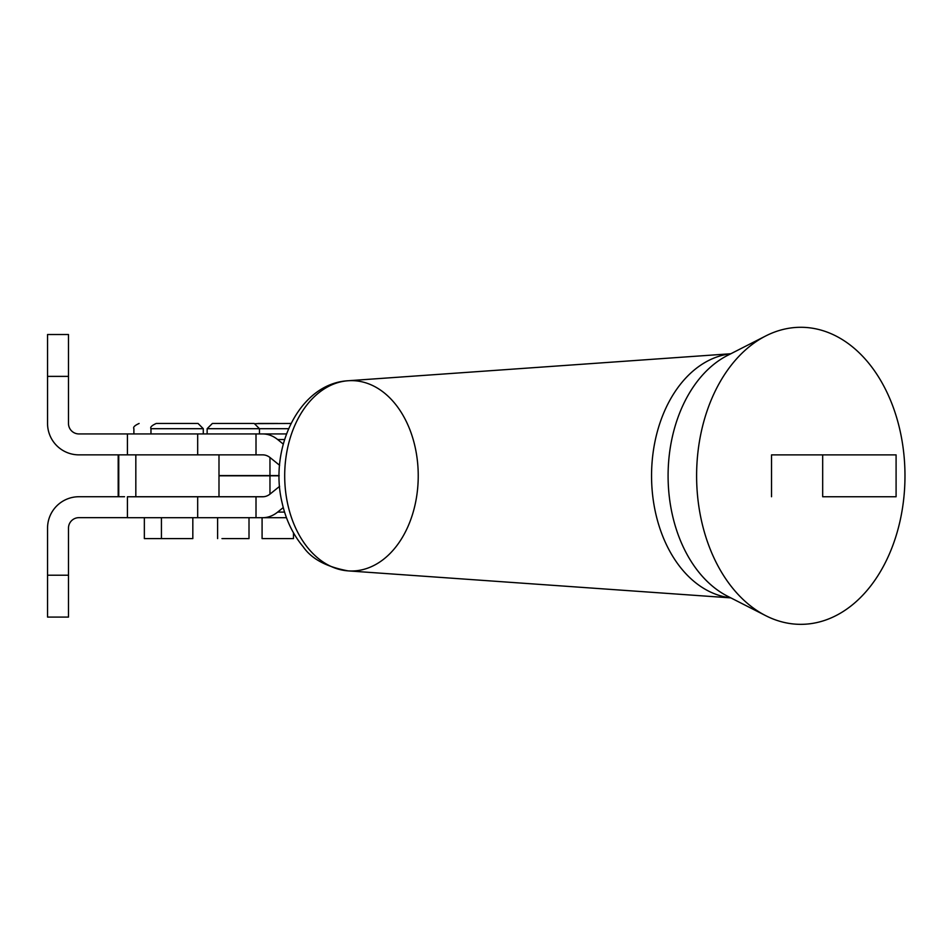 <?xml version="1.0" encoding="UTF-8"?>
<svg xmlns="http://www.w3.org/2000/svg" width="951" height="951" viewBox="0 0 951 951"><rect width="100%" height="100%" fill="white"/><g stroke="black" fill="none" stroke-linecap="round" stroke-linejoin="round"><path stroke-width="1.43" d="M118.186 496.731L118.186 454.863L78.945 454.863L124.545 454.863L78.945 454.863A31.395 31.395 0 0 1 47.55 423.468A31.395 31.395 0 0 0 78.945 454.863M131.452 454.863L256.009 454.863L127.422 454.863L127.422 433.941L78.945 433.941A10.461 10.461 0 0 1 68.484 423.468L68.484 376.382L47.55 376.382L47.55 423.468L47.55 334.514L47.55 376.382L68.484 376.382L68.484 334.514L47.55 334.514L68.484 334.514L68.484 423.468A10.461 10.461 0 0 0 78.945 433.941L197.677 433.941L197.677 454.863L197.677 433.941L256.009 433.941L150.971 433.941L150.971 428.699L203.288 428.699L150.971 428.699C149.996 427.272 151.732 425.537 156.202 423.468L198.058 423.468L203.288 428.699L203.288 433.941M47.55 418.238L47.55 423.468M124.545 496.731L78.945 496.731A31.395 31.395 0 0 0 47.55 528.126L47.55 575.212L68.484 575.212L68.484 528.126A10.461 10.461 0 0 1 78.945 517.653L127.422 517.653L78.945 517.653A10.461 10.461 0 0 0 68.484 528.126L68.484 575.212L47.55 575.212L47.55 528.126A31.395 31.395 0 0 1 78.945 496.731L124.545 496.731M47.55 617.08L47.55 575.212L47.55 617.08L68.484 617.08L68.484 575.212L68.484 617.08L47.55 617.08M279.178 475.797L269.965 475.797L269.965 494.151L269.965 475.797L218.992 475.797L279.178 475.797M158.425 496.767L197.677 496.767L127.422 496.767L127.422 517.701L197.677 517.701L197.677 496.767L197.677 517.701L256.009 517.701L256.009 496.767L197.677 496.767L262.738 496.767A20.934 14.919 -90 0 0 270.191 493.961L279.618 486.33L270.191 493.961A20.934 14.919 90 0 1 262.738 496.767L256.009 496.767L256.009 517.701L158.425 517.701M286.477 517.701L256.009 517.701L286.477 517.701M284.575 512.09L277.656 512.09A41.856 29.838 90 0 1 262.738 517.701A41.856 29.838 -90 0 0 277.656 512.09L284.575 512.09M283.267 507.537L277.656 512.09L283.267 507.537M218.992 475.583L269.965 475.583L269.965 457.479L269.965 475.583L279.178 475.583L218.992 475.583M256.009 454.863L256.009 433.941L286.477 433.941L262.738 433.941A41.856 29.838 90 0 1 277.656 439.54L284.575 439.54L277.656 439.54L283.267 444.093L277.656 439.54A41.856 29.838 -90 0 0 262.738 433.941L256.009 433.941L256.009 454.863L262.738 454.863L256.009 454.863M270.191 457.669A20.934 14.919 -90 0 0 262.738 454.863A20.934 14.919 90 0 1 270.191 457.669L279.618 465.301L270.191 457.669M263.641 496.731L218.992 496.731L263.641 496.731M218.433 496.731L135.827 496.731L135.827 454.863L135.827 496.731L218.992 496.731L218.992 454.863M118.756 454.863L118.756 496.731L118.756 454.863M127.422 454.863L124.545 454.863M240.627 538.587L225.981 538.587M259.468 433.941L259.468 428.699L207.14 428.699L288.569 428.699L259.468 428.699L254.238 423.468L212.37 423.468L207.14 428.699L207.14 433.941M221.975 538.587L249.007 538.587L249.007 517.701M285.11 538.587L270.453 538.587M277.787 423.468L258.066 423.468L277.787 423.468M290.994 423.468L255.546 423.635M262.084 517.653L262.084 538.587L293.479 538.587L293.479 532.833M184.458 538.587L169.801 538.587M165.795 538.587L192.827 538.587L192.827 517.701M167.376 538.587L152.719 538.587M144.35 517.653L144.35 538.587L161.432 538.587L161.432 517.701M800.79 327.287A148.522 104.182 90 0 0 765.733 335.953A148.522 104.182 90 0 0 696.607 475.797A148.522 104.182 90 0 0 765.721 615.666A148.522 104.182 90 0 0 903.45 501.189A148.522 104.182 90 0 0 800.79 327.287A148.522 104.182 -90 0 1 903.45 501.189A148.522 104.182 -90 0 1 765.71 615.666A148.522 104.182 -90 0 1 696.607 475.821A148.522 104.182 -90 0 1 765.71 335.965A148.522 104.182 -90 0 1 800.79 327.287M727.622 596.253A127.886 89.715 -90 0 1 668.089 475.833A127.886 89.715 -90 0 1 727.598 355.389A127.886 89.715 90 0 0 668.089 475.821A127.886 89.715 90 0 0 727.598 596.229L765.71 615.666M730.725 353.796A122.382 85.852 90 0 0 651.554 475.821A122.382 85.852 90 0 0 730.725 597.834A122.382 85.852 -90 0 1 651.554 475.821A122.382 85.852 -90 0 1 730.725 353.796M348.161 380.745A95.183 66.772 90 0 0 284.694 475.821A95.183 66.772 90 0 0 348.161 570.885A95.183 66.772 -90 0 1 284.694 475.821A95.183 66.772 -90 0 1 348.161 380.745A95.183 66.772 -90 0 1 351.466 380.626A95.183 66.772 -90 0 1 418.214 478.175A95.183 66.772 -90 0 1 348.161 570.885C326.502 566.939 311.5 558.891 303.167 546.742C292.92 534.498 285.882 519.805 282.078 502.687C268.788 448.301 299.268 383.396 348.161 380.745L730.832 353.748M771.534 496.743L771.534 454.887L822.674 454.887L822.674 496.743L896.092 496.743L896.092 454.887L771.534 454.887L771.534 496.743M822.674 454.887L896.092 454.887L896.092 496.743L822.674 496.743L822.674 454.887M217.613 538.587L217.613 517.701M133.889 433.941L133.889 428.699C132.95 427.201 134.697 425.454 139.119 423.468M765.71 335.965L727.598 355.401M730.832 597.882L348.161 570.885"/></g></svg>
